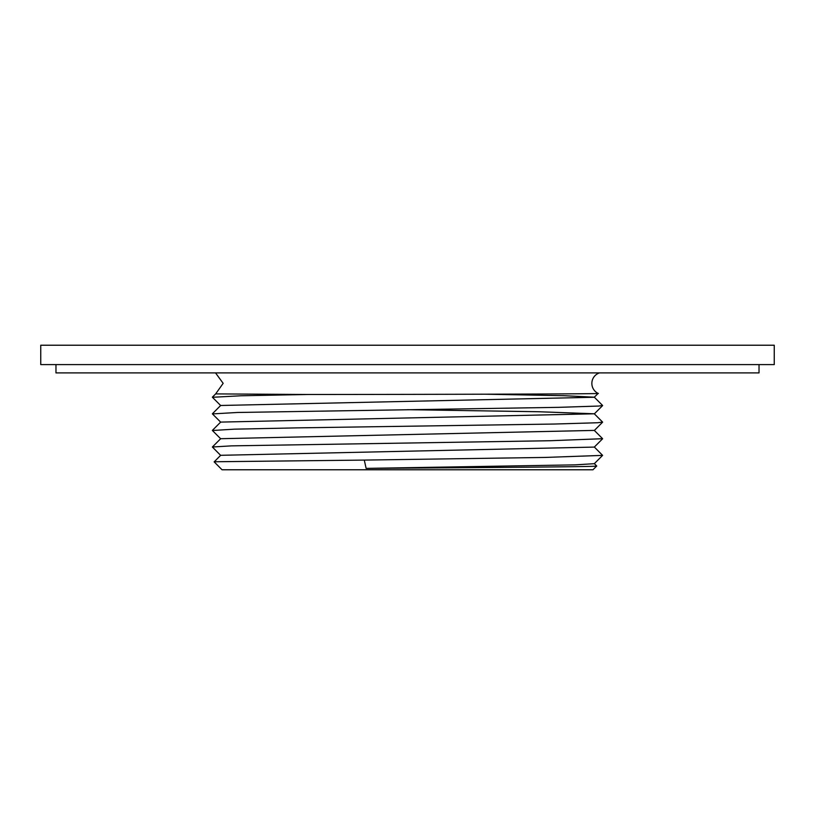 <?xml version="1.0" encoding="UTF-8"?>
<svg xmlns="http://www.w3.org/2000/svg" width="815" height="815" viewBox="0 0 815 815"><rect width="100%" height="100%" fill="white"/><g stroke="black" fill="none" stroke-linecap="round" stroke-linejoin="round"><path stroke-width="1.22" d="M364.285 460.088L214.773 461.759L214.141 461.85L222.047 469.776L592.953 469.776L596.702 466.027C599.932 466.812 478.741 467.596 366.129 468.391L364.285 460.088L545.204 457.429L602.611 455.381L594.308 447.007M220.671 455.391L212.369 447.007L231.338 445.866L549.911 440.732L602.611 438.704L594.298 430.402L220.671 438.704L212.369 447.007M212.409 430.503L234.343 429.169L296.436 427.885L554.445 424.034L597.415 422.751L602.601 422.099L594.298 413.796L538.684 411.738L407.5 409.68M212.44 413.908L237.562 412.471L558.805 407.337L598.852 406.043L602.611 405.493L594.308 397.19L563.98 395.693L485.18 394.205M212.42 397.292L240.996 395.774L307.815 394.491C428.517 394.429 605.912 394.012 598.149 393.411L594.308 397.19M602.601 438.776L594.298 447.089L220.682 455.31L214.151 461.881M366.129 468.391L575.023 464.866L594.308 463.684L602.611 455.381M212.369 430.402L220.671 422.099L594.298 413.796M212.369 413.796L220.671 405.483L594.308 397.262M215.537 372.903L223.157 383.335L215.659 393.9L307.815 394.491M599.463 372.903A11.074 11.074 0 0 0 598.149 393.411M759.03 364.6L759.03 372.903L55.97 372.903L55.97 364.6M40.75 364.6L774.25 364.6L774.25 345.224L40.75 345.224L40.75 364.6M212.369 397.18L215.659 393.9M596.702 466.027L594.308 463.613M220.682 438.776L212.379 430.473M594.318 430.483L602.611 422.18M220.702 422.17L212.389 413.867M594.329 413.867L602.621 405.575M220.702 405.564L212.389 397.262"/></g></svg>
